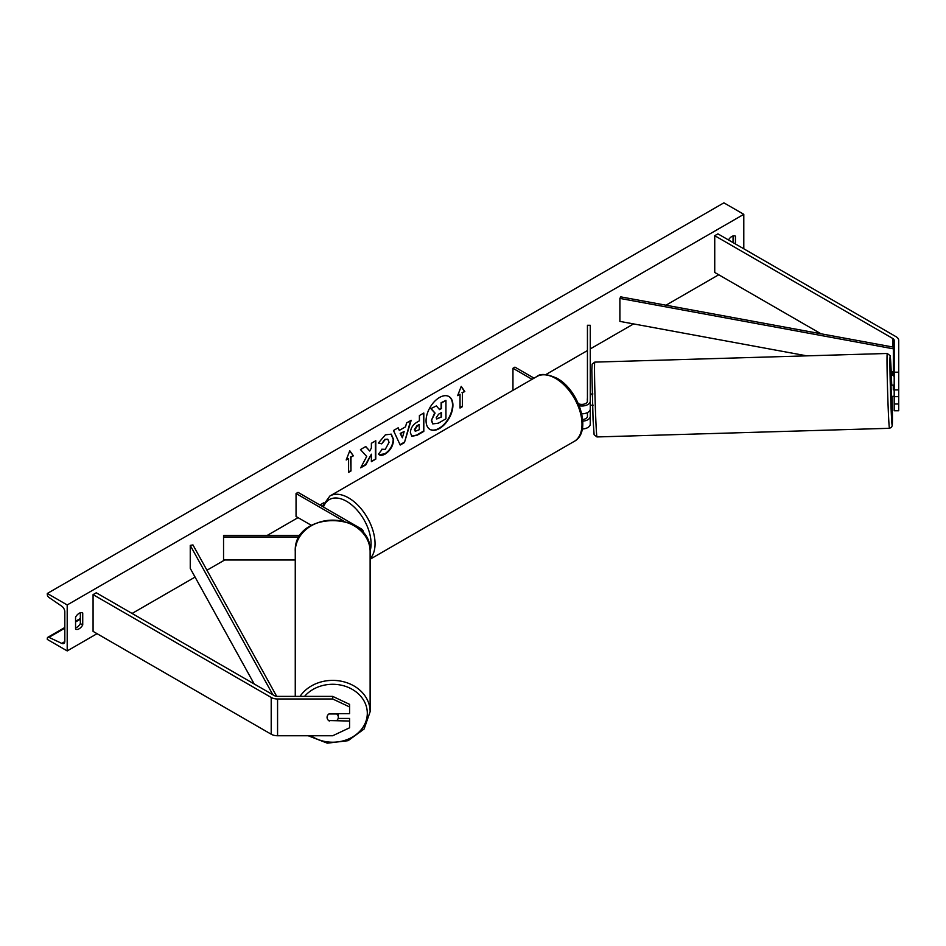 <?xml version="1.0" encoding="UTF-8"?>
<svg xmlns="http://www.w3.org/2000/svg" width="946" height="946" viewBox="0 0 946 946"><rect width="100%" height="100%" fill="white"/><g stroke="black" fill="none" stroke-linecap="round" stroke-linejoin="round"><path stroke-width="1.42" d="M894.195 396.658L894.195 410.753L898.7 410.753L898.7 389.918L894.195 389.918L894.195 396.658L898.7 396.658M894.195 389.918L894.195 340.383A4.505 2.602 0 0 0 892.882 338.538L714.738 235.696L714.738 272.46L820.927 333.761M894.195 372.204L898.7 372.204L898.7 340.383A9.011 5.203 0 0 0 896.063 336.705L717.931 233.863L714.738 235.696M894.195 377.147A4.505 2.602 0 0 0 892.882 375.302L891.333 374.415M894.195 404.013L898.7 404.013M898.7 372.204L898.7 389.918M329.314 721.041A5.629 4.6 -0 0 1 327.068 717.364A5.629 4.6 -0 0 1 329.314 713.686L349.582 713.686L349.582 704.344L332.696 696.386L277.568 696.386A4.505 2.602 180 0 1 274.387 695.629L96.256 592.775L93.075 594.62L93.075 631.384L271.206 734.226A9.011 5.203 180 0 0 277.568 735.752L332.696 735.752L349.582 727.793L349.582 721.041L329.314 720.556M349.582 721.041L349.582 718.44L338.136 718.44M332.696 696.386L332.696 698.988L277.568 698.988A9.011 5.203 180 0 1 271.206 697.462L93.075 594.62M332.696 698.988L349.582 706.946M295.258 559.973L223.552 559.973L223.552 536.985L299.374 536.985M343.93 521.163L296.051 493.516L298.037 492.369L360.923 528.672A8.443 4.872 180 0 1 363.394 532.113A8.443 4.872 180 0 1 363.229 533.083M300.414 535.365L223.552 535.365L223.552 536.985M296.051 493.516L296.051 516.492L311.376 525.337M579.271 405.787A8.443 4.872 0 0 0 590.257 401.139L590.257 325.282L587.442 325.282L587.442 401.139A5.629 3.252 0 0 1 584.321 404.048A5.629 3.252 0 0 1 578.408 403.729M593.237 405.243L590.257 405.231L590.257 424.115A8.443 4.872 0 0 1 582.287 428.987M590.257 401.139L590.257 408.956A8.443 4.872 0 0 1 581.755 413.828M587.442 412.586L587.442 416.311A5.629 3.252 180 0 1 582.665 419.516M512.957 390.32L512.957 368.278L514.943 367.131L534.029 378.152M512.957 368.278L532.042 379.299M590.257 416.311A8.443 4.872 180 0 1 582.783 421.147M893.615 396.279L891.345 396.433L891.014 385.188L893.272 385.117L893.296 389.847L894.195 389.823M893.296 389.847L893.272 385.117M894.195 385.176L893.296 385.211M893.603 396.374L894.195 396.256M587.442 398.881L587.442 394.234M590.257 398.798L590.647 394.056L592.906 393.985M587.383 401.601L587.3 398.881M429.803 429.318A18.979 10.962 120 0 0 439.098 428.266A18.979 10.962 120 0 0 451.443 411.723A18.979 10.962 120 0 0 448.782 396.445M439.488 428.491A18.979 10.962 120 0 0 451.892 411.77A18.979 10.962 120 0 0 448.983 396.551A18.979 10.962 120 0 0 439.488 397.497A18.979 10.962 120 0 0 427.084 414.23A18.979 10.962 120 0 0 430.004 429.437A18.979 10.962 120 0 0 439.488 428.491M67.201 604.955L67.201 650.919L47.3 639.425L47.3 638.455A2.531 1.466 60 0 1 47.82 637.297A2.531 1.466 60 0 1 48.932 637.344L61.738 643.375A4.789 2.767 -120 0 0 63.82 643.457A4.789 2.767 -120 0 0 64.813 641.258L64.813 611.849A4.789 2.767 -120 0 0 61.738 606.185L48.932 597.434A2.531 1.466 60 0 1 47.3 594.431L47.3 593.473L67.201 604.955L743.793 214.328L743.793 248.798M67.201 650.919L97.048 633.678M132.073 613.457L195.065 577.084M206.938 570.237L224.722 559.973M267.34 535.365L298.037 517.639M319.925 504.998L323.674 502.834M545.83 374.581L587.442 350.552M590.257 348.932L633.583 323.91M665.996 305.203L718.724 274.766M381.782 449.22L385.27 449.362L389.066 442.314L387.836 439.275L385.27 439.535L381.676 443.84L378.353 443.035L385.4 434.817L391.254 434.179L393.619 439.63C393.229 445.72 390.426 450.521 385.223 454.033C382.054 455.724 379.795 455.736 378.471 454.104L382.113 449.468M379.37 454.813L378.471 454.104M410.375 432.689L410.375 432.629C410.67 428.089 412.953 424.565 417.221 422.07L419.397 420.804L419.397 415.554L423.808 413L423.808 431.388L416.985 435.326L411.829 436.248L410.375 432.689M366.693 456.457L360.663 467.844L365.889 464.829L371.376 454.198L371.376 461.66L375.787 459.117L375.787 440.73L371.376 443.284L371.376 448.026L369.756 451.041L365.759 446.524L360.461 449.587L366.693 456.457M735.444 243.973L735.444 236.157A7.036 4.068 120 0 0 735.373 236.122A7.036 4.068 120 0 0 731.861 236.465A7.036 4.068 120 0 0 728.479 239.953M82.728 612.996L82.728 624.951A7.036 4.068 -60 0 1 75.621 629.125A7.036 4.068 -60 0 1 75.562 629.09L75.562 617.135A7.036 4.068 -60 0 1 79.145 613.315A7.036 4.068 -60 0 1 82.657 612.961A7.036 4.068 -60 0 1 82.728 612.996L82.598 612.925M462.417 392.874L464.805 391.49L461.222 386.394L457.639 395.629L460.028 394.245L460.028 408.033L462.417 406.65L462.417 392.874L462.417 406.65M346.201 459.969L349.784 450.734L353.366 455.83L350.978 457.202L350.978 470.99L348.589 472.373L348.589 458.585L346.201 459.969M399.33 430.395L405.503 426.835L406.614 422.933L411.179 420.296L404.439 442.586L400.217 445.034L393.477 430.513L398.183 427.805L399.33 430.395L397.947 427.935M733.055 242.59L733.055 235.944M80.339 612.783L80.339 623.568A7.036 4.068 -60 0 1 75.562 627.919M47.3 593.473L723.903 202.834L743.793 214.328M80.339 623.568L82.728 624.951M431.388 420.462L434.675 412.846L430.868 408.625L436.366 405.905L439.583 409.63L441.522 408.518L441.522 402.937L445.944 400.383L445.944 418.806L438.4 423.158L432.76 423.903L431.388 420.462L435.065 413.083L431.258 408.861M436.366 405.905L430.868 408.625M439.322 409.322L441.12 408.282L441.12 402.7L445.944 400.383M432.83 423.95L431.79 420.686M462.015 406.425L460.028 407.572M457.864 395.038L460.028 394.245M462.015 392.637L464.805 391.49M464.403 391.254L461.14 386.607M349.701 450.946L353.366 455.83M352.964 455.594L350.978 457.202M350.576 456.977L350.978 470.99M348.589 471.912L350.576 470.765M346.425 459.378L348.589 458.585M365.629 446.595L369.756 451.041M371.376 461.199L375.787 459.117M375.385 458.881L375.385 440.966M361.017 467.182L365.499 464.592L371.376 454.198M423.418 413.236L423.808 431.388M423.418 431.151L416.595 435.101L411.64 436.118M419.397 424.789L417.304 426.007L414.786 429.851L415.318 431.246L419.397 429.65L419.007 424.565L416.914 425.771L414.383 429.626L415.14 431.104M391.053 434.06L393.217 439.405C392.827 445.483 390.036 450.296 384.821 453.808L379.18 454.695M387.624 439.169L384.868 439.311L381.676 443.84M381.273 443.615L378.412 442.917M410.611 420.627L404.439 442.586M404.037 442.361L400.04 444.667M404.143 431.565L400.193 433.386L402.357 437.785L404.143 431.565L400.596 433.611L402.357 437.785M436.236 417.754L436.709 418.995L441.522 416.938L441.522 412.515L438.601 414.194L436.236 417.754M436.532 418.853L441.522 416.938M441.12 416.701L441.12 412.74M295.258 696.386L295.258 551.483A37.426 31.324 -0 0 1 332.696 520.158A37.426 31.324 -0 0 1 370.123 551.483C372.145 510.391 293.248 510.379 295.258 551.483M308.195 735.752L327.316 743.166L348.104 740.683L364.092 729.023L370.123 711.711L370.123 551.483M328.676 720.556L336.717 720.556A5.629 4.706 180 0 0 338.325 717.257L338.325 713.686M328.912 713.958L336.717 713.958A5.629 4.706 180 0 1 338.325 717.257M894.195 370.253L893.343 371.802L893.343 348.826L894.195 347.277L620.742 296.867L619.89 298.404L619.89 321.392L806.843 355.85M893.343 371.802L891.215 371.411M893.343 348.826L619.89 298.404M272.85 694.731L190.252 545.404L190.252 568.38L254.178 683.958M276.681 696.339L192.937 544.908L190.252 545.404M892.882 338.538L892.882 347.028M892.882 371.719L892.882 375.302M271.206 697.462L271.206 734.226M277.568 698.988L277.568 735.752M536.831 376.543C540.296 373.303 547.013 373.883 556.958 378.258C579.189 390.059 592.444 431.92 574.257 441.368A37.426 21.616 -120 0 0 579.993 411.38A37.426 21.616 -120 0 0 555.55 378.388A37.426 21.616 -120 0 0 536.831 376.543L329.87 496.023A37.426 21.616 60 0 1 348.589 497.88A37.426 21.616 60 0 1 372.121 528.045A37.426 21.616 60 0 1 370.123 558.637M370.123 550.986A34.612 19.984 -120 0 0 346.591 501.321A34.612 19.984 -120 0 0 323.449 507.032M887.265 353.473L890.139 355.696L891.735 385.164A34.612 0.721 88.3 0 0 891.179 370.82A34.612 0.721 88.3 0 0 889.938 362.566A34.612 0.721 88.3 0 0 891.179 410.789A34.612 0.721 88.3 0 0 892.338 424.529A34.612 0.721 88.3 0 0 892.066 396.409L892.291 425.369L891.546 427.32L889.477 428.302A37.426 0.78 -91.7 0 1 888.377 412.503A37.426 0.78 -91.7 0 1 887.171 373.705A37.426 0.78 -91.7 0 1 887.265 353.473L594.774 362.117A37.426 0.78 88.3 0 0 594.679 382.35A37.426 0.78 88.3 0 0 595.874 421.136A37.426 0.78 88.3 0 0 596.985 436.946L889.477 428.302M61.738 643.375L64.801 641.613M48.932 637.344L64.813 628.168M75.562 621.971L80.339 619.204M304.553 696.386A34.612 28.971 -0 0 1 343.28 685.673A34.612 28.971 -0 0 1 367.308 713.249A34.612 28.971 -0 0 1 347.584 739.405A34.612 28.971 -0 0 1 310.891 735.752M370.123 711.711A37.426 31.324 180 0 0 342.156 681.404A37.426 31.324 180 0 0 300.048 696.386M363.394 532.113L363.394 533.284M574.257 441.368L370.123 559.228M322.326 506.382L329.87 496.023M596.985 436.946L594.112 434.722L593.071 419.634L591.818 370.016L592.149 364.104L594.774 362.117M80.339 618.53L75.562 621.286M64.813 627.494L47.82 637.297"/></g></svg>
